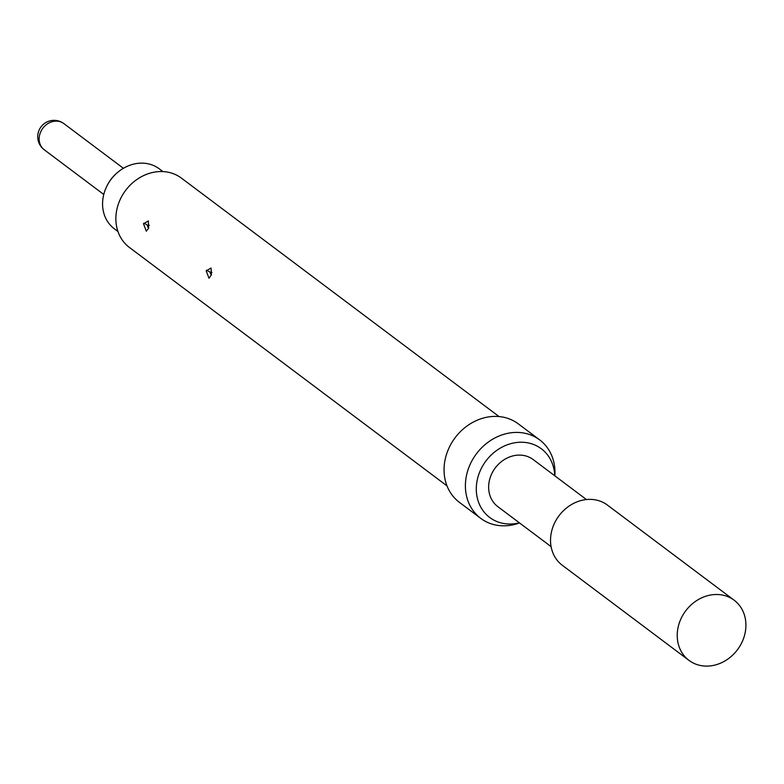 <?xml version="1.0" encoding="UTF-8"?>
<svg xmlns="http://www.w3.org/2000/svg" width="784" height="784" viewBox="0 0 784 784"><rect width="100%" height="100%" fill="white"/><g stroke="black" fill="none" stroke-linecap="round" stroke-linejoin="round"><path stroke-width="1.18" d="M743.947 637.304A37.612 32.36 126.9 0 0 734.157 600.221A37.612 32.36 126.9 0 0 679.199 623.3A37.612 32.36 126.9 0 0 688.989 660.383A37.612 32.36 126.9 0 0 743.947 637.304M734.157 600.221L607.463 505.102A37.612 32.36 126.9 0 0 552.504 528.191A37.612 32.36 126.9 0 0 562.295 565.274L688.989 660.383M586.442 499.555L533.198 459.581A29.439 25.323 126.9 0 0 490.186 477.652A29.439 25.323 126.9 0 0 497.85 506.67L551.093 546.634M162.915 171.578L159.25 168.825A37.456 32.222 126.9 0 0 148.196 163.817A37.456 32.222 126.9 0 0 116.738 173.176A37.456 32.222 126.9 0 0 106.585 186.7A37.456 32.222 126.9 0 0 114.278 228.732L117.943 231.486M211.455 274.792L208.995 278.251L206.202 270.843L211.043 268.01L211.455 274.792L210.23 273.508L210.847 271.95L211.974 272.401M148.568 228.301L146.314 231.202L143.521 223.783L148.362 220.951L148.568 228.301M148.774 227.713L147.676 226.968L147.598 225.704L148.539 224.802L149.293 225.341M447.007 485.884L129.419 247.46A43.336 37.279 -53.1 0 1 118.139 204.732A43.336 37.279 -53.1 0 1 181.457 178.135L499.045 416.559M519.527 522.938L518.567 523.271A49.069 42.209 -53.1 0 1 480.739 518.361A49.069 42.209 -53.1 0 1 467.97 469.988A49.069 42.209 -53.1 0 1 539.647 439.883A49.069 42.209 -53.1 0 1 554.925 474.839L554.876 475.859M480.739 518.361L459.395 502.338A49.069 42.209 -53.1 0 1 446.625 453.975A49.069 42.209 -53.1 0 1 518.312 423.86L539.647 439.883M519.38 522.83A42.963 36.956 -53.1 0 1 478.554 475.133A42.963 36.956 -53.1 0 1 521.458 442.225A42.963 36.956 -53.1 0 1 554.729 475.741M106.585 186.7L106.957 185.916A33.673 28.969 -53.1 0 1 116.091 173.754L116.738 173.176M123.402 168.295L63.896 123.627A16.356 14.073 126.9 0 0 59.065 121.432A16.356 14.073 126.9 0 0 40.004 133.662A16.356 14.073 126.9 0 0 44.257 149.783L103.762 194.461M210.347 272.567A4.577 1.343 21.7 0 0 206.408 270.284M147.657 225.508A4.577 1.343 21.7 0 0 143.727 223.224M63.896 123.627A16.356 16.356 0 0 0 39.2 129.909A16.356 16.356 0 0 0 44.257 149.783"/></g></svg>
